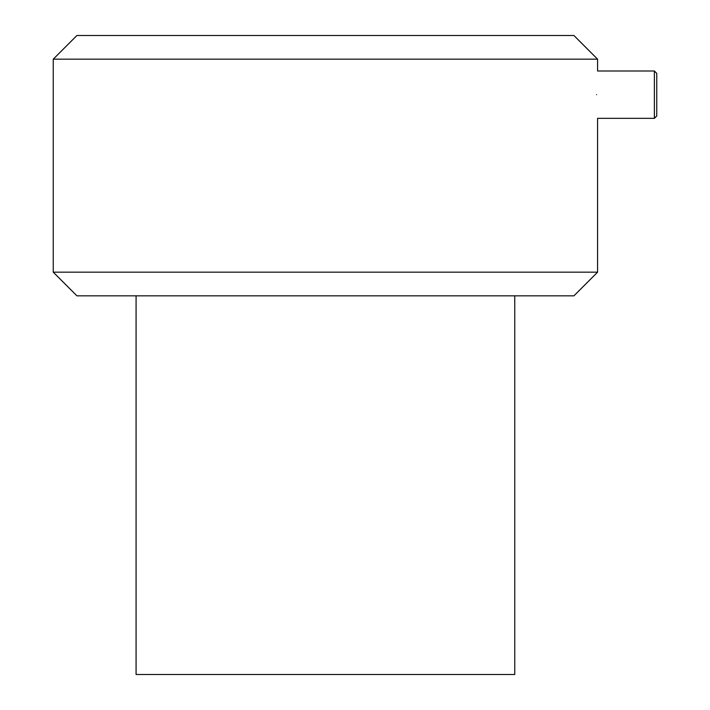 <?xml version="1.0" encoding="UTF-8"?>
<svg xmlns="http://www.w3.org/2000/svg" width="710" height="710" viewBox="0 0 710 710"><rect width="100%" height="100%" fill="white"/><g stroke="black" fill="none" stroke-linecap="round" stroke-linejoin="round"><path stroke-width="1.06" d="M136.08 295.83L136.08 674.5L514.75 674.5L514.75 295.83M656.75 94.67L656.75 73.37L654.38 71L654.38 118.33L656.75 115.97L656.75 94.67M596.551 94.67C597.669 64.14 597.669 64.14 596.551 94.67C597.669 125.191 597.669 125.191 596.551 94.67M53.25 59.17L597.58 59.17L573.92 35.5L76.92 35.5L53.25 59.17L53.25 272.17L597.58 272.17L573.92 295.83L76.92 295.83L53.25 272.17M597.58 272.17L597.58 118.33L654.38 118.33M597.58 59.17L597.58 71L654.38 71"/></g></svg>

